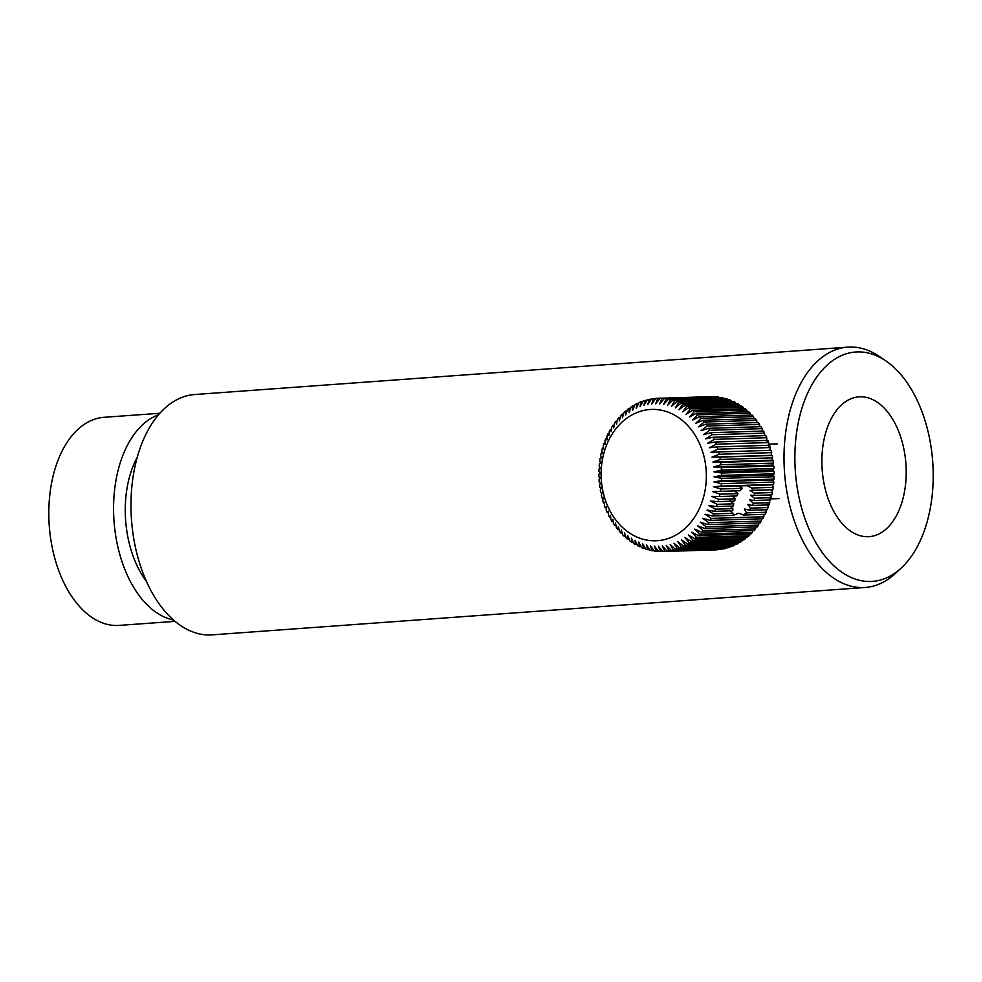 <?xml version="1.0" encoding="UTF-8"?>
<svg xmlns="http://www.w3.org/2000/svg" width="982" height="982" viewBox="0 0 982 982"><rect width="100%" height="100%" fill="white"/><g stroke="black" fill="none" stroke-linecap="round" stroke-linejoin="round"><path stroke-width="1.47" d="M847.748 347.137L194.718 394.531A120.479 72.128 85.8 0 0 131.306 516.937A120.479 72.128 85.8 0 0 212.161 634.863L865.191 587.469A120.479 72.128 -94.2 0 1 784.336 469.543A120.479 72.128 -94.2 0 1 847.748 347.137A120.479 72.128 -94.2 0 1 879.651 356.65L886.169 361.13A115.004 68.85 85.8 0 0 795.187 468.893A115.004 68.85 85.8 0 0 901.181 568.075A115.004 68.85 85.8 0 0 932.9 464.621A115.004 68.85 85.8 0 0 886.169 361.13M901.181 568.075L895.375 573.451A120.479 72.128 -94.2 0 1 865.191 587.469M822.069 468.058A70.103 41.968 -94.2 0 1 858.968 396.838A70.103 41.968 -94.2 0 1 906.018 465.456A70.103 41.968 -94.2 0 1 869.119 536.663A70.103 41.968 -94.2 0 1 822.069 468.058M159.894 413.262L104.006 417.313A104.325 62.455 85.8 0 0 49.1 523.308A104.325 62.455 85.8 0 0 119.117 625.411L175.005 621.361M158.556 414.797A104.325 62.455 85.8 0 0 113.851 518.606A104.325 62.455 85.8 0 0 173.446 620.023M146.33 581.209A84.882 50.819 -94.2 0 1 125.487 518.238A84.882 50.819 -94.2 0 1 137.32 457.121M601.144 453.267L602.383 453.61L601.819 450.468A76.67 61.387 88.2 0 1 602.432 448.185L603.66 448.934L603.267 445.46A76.67 61.387 88.2 0 1 604.016 443.238L605.194 444.367L604.998 440.599A76.67 61.387 88.2 0 1 605.869 438.451L606.986 439.961L606.986 435.898A76.67 61.387 88.2 0 1 607.981 433.835L609.024 435.726L609.245 431.393A76.67 61.387 88.2 0 1 610.35 429.416L611.283 431.687L611.749 427.096A76.67 61.387 88.2 0 1 612.964 425.218L613.775 427.845L614.499 423.033A76.67 61.387 88.2 0 1 615.812 421.278L616.475 424.236L617.469 419.216A76.67 61.387 88.2 0 1 618.881 417.583L619.372 420.885L620.636 415.681A76.67 61.387 88.2 0 1 622.146 414.171L622.441 417.792L624 412.428A76.67 61.387 88.2 0 1 625.595 411.053L625.694 414.981L627.547 409.482A76.67 61.387 88.2 0 1 629.204 408.254L629.094 412.452L631.254 406.855A76.67 61.387 88.2 0 1 632.985 405.775L632.629 410.231L635.096 404.559A76.67 61.387 88.2 0 1 636.888 403.627L636.287 408.328L639.061 402.608A76.67 61.387 88.2 0 1 640.902 401.834L640.043 406.757L643.136 401A76.67 61.387 88.2 0 1 645.014 400.398L643.885 405.505L647.298 399.76A76.67 61.387 88.2 0 1 649.2 399.318L647.789 404.609L651.508 398.888A76.67 61.387 88.2 0 1 653.435 398.606L651.729 404.044L655.767 398.373A76.67 61.387 88.2 0 1 657.707 398.275L655.706 403.823L660.051 398.25A76.67 61.387 88.2 0 1 662.003 398.311L659.683 403.946L664.335 398.483A76.67 61.387 88.2 0 1 666.275 398.717L663.648 404.424L668.607 399.097A76.67 61.387 88.2 0 1 670.522 399.502L667.588 405.247L672.83 400.079A76.67 61.387 88.2 0 1 674.72 400.644L671.467 406.401L676.991 401.429A76.67 61.387 88.2 0 1 678.844 402.154L675.285 407.898L681.066 403.136A76.67 61.387 88.2 0 1 681.987 403.565A76.67 61.387 88.2 0 1 682.883 404.019L679.004 409.715L685.055 405.185A76.67 61.387 88.2 0 1 686.811 406.229L682.625 411.851L688.91 407.579A76.67 61.387 88.2 0 1 690.616 408.782L686.111 414.294L692.629 410.304A76.67 61.387 88.2 0 1 694.262 411.642L689.462 417.043L696.189 413.336A76.67 61.387 88.2 0 1 697.748 414.821L692.654 420.063L699.577 416.675A76.67 61.387 88.2 0 1 701.05 418.283L695.673 423.352L702.781 420.296A76.67 61.387 88.2 0 1 704.155 422.027L698.497 426.9L705.763 424.187A76.67 61.387 88.2 0 1 707.052 426.028L701.123 430.681L708.538 428.324A76.67 61.387 88.2 0 1 709.716 430.263L703.542 434.67L711.066 432.681A76.67 61.387 88.2 0 1 712.134 434.719L705.727 438.856L713.349 437.248A76.67 61.387 88.2 0 1 714.307 439.371L707.678 443.226L715.375 441.998A76.67 61.387 88.2 0 1 716.209 444.195L709.372 447.743L717.13 446.908A76.67 61.387 88.2 0 1 717.842 449.179L710.821 452.395L718.615 451.953A76.67 61.387 88.2 0 1 719.192 454.273L712.011 457.158L719.818 457.109A76.67 61.387 88.2 0 1 720.26 459.478L712.92 462.006L720.714 462.35A76.67 61.387 88.2 0 1 721.034 464.744L713.57 466.929L721.328 467.653A76.67 61.387 88.2 0 1 721.512 470.071L713.939 471.876L721.647 472.993A76.67 61.387 88.2 0 1 721.696 475.423L714.024 476.847L721.66 478.344A76.67 61.387 88.2 0 1 721.574 480.763L713.84 481.806L721.377 483.684A76.67 61.387 88.2 0 1 721.156 486.09L713.374 486.728L720.8 488.975A76.67 61.387 88.2 0 1 720.444 491.344L712.637 491.601L719.929 494.192A76.67 61.387 88.2 0 1 719.438 496.536L711.631 496.389L718.763 499.322A76.67 61.387 88.2 0 1 718.137 501.606L710.354 501.065L717.314 504.331A76.67 61.387 88.2 0 1 716.565 506.552L708.82 505.632L715.583 509.192A76.67 61.387 88.2 0 1 714.712 511.352L707.028 510.039L713.583 513.893A76.67 61.387 88.2 0 1 712.588 515.967L705.002 514.273L711.324 518.398A76.67 61.387 88.2 0 1 710.219 520.374L702.731 518.312L708.82 522.694A76.67 61.387 88.2 0 1 707.605 524.572L700.24 522.154L706.07 526.769A76.67 61.387 88.2 0 1 704.757 528.525L697.551 525.751L703.112 530.575A76.67 61.387 88.2 0 1 701.7 532.207L694.655 529.114L699.933 534.11A76.67 61.387 88.2 0 1 698.435 535.62L691.573 532.207L696.569 537.363A76.67 61.387 88.2 0 1 694.986 538.737L688.321 535.018L693.022 540.309A76.67 61.387 88.2 0 1 691.365 541.548L684.92 537.547L689.315 542.936A76.67 61.387 88.2 0 1 687.596 544.028L681.385 539.769L685.473 545.243A76.67 61.387 88.2 0 1 683.693 546.164L677.727 541.671L681.508 547.195A76.67 61.387 88.2 0 1 679.679 547.956L673.971 543.242L677.433 548.791A76.67 61.387 88.2 0 1 675.567 549.404L670.141 544.482L673.284 550.03A76.67 61.387 88.2 0 1 671.381 550.472L666.238 545.391L669.061 550.914A76.67 61.387 88.2 0 1 667.134 551.184L662.285 545.955L664.802 551.418A76.67 61.387 88.2 0 1 662.862 551.528L658.308 546.176L660.518 551.553A76.67 61.387 88.2 0 1 658.578 551.491L654.331 546.041L656.234 551.307A76.67 61.387 88.2 0 1 654.294 551.074L650.366 545.575L651.974 550.693A76.67 61.387 88.2 0 1 650.047 550.301L646.426 544.752L647.752 549.711A76.67 61.387 88.2 0 1 645.849 549.147L642.547 543.598L643.578 548.361A76.67 61.387 88.2 0 1 641.725 547.637L638.742 542.101L639.503 546.655A76.67 61.387 88.2 0 1 638.595 546.225A76.67 61.387 88.2 0 1 637.686 545.771L635.01 540.284L635.526 544.605A76.67 61.387 88.2 0 1 633.758 543.562L631.401 538.148L631.659 542.211A76.67 61.387 88.2 0 1 629.953 541.021L627.903 535.693L627.94 539.486A76.67 61.387 88.2 0 1 626.307 538.148L624.552 532.956L624.38 536.454A76.67 61.387 88.2 0 1 622.821 534.981L621.361 529.936L620.992 533.116A76.67 61.387 88.2 0 1 619.519 531.508L618.341 526.647L617.801 529.494A76.67 61.387 88.2 0 1 616.414 527.764L615.518 523.099L614.806 525.615A76.67 61.387 88.2 0 1 613.529 523.762L612.891 519.318L612.044 521.479A76.67 61.387 88.2 0 1 610.865 519.527L610.473 515.329L609.503 517.121A76.67 61.387 88.2 0 1 608.447 515.071L608.288 511.143L607.22 512.555A76.67 61.387 88.2 0 1 606.275 510.419L606.348 506.773L605.194 507.804A76.67 61.387 88.2 0 1 604.372 505.595L604.642 502.256L603.439 502.894A76.67 61.387 88.2 0 1 602.727 500.624L603.193 497.604L601.954 497.849A76.67 61.387 88.2 0 1 601.377 495.517L602.015 492.841L600.763 492.694A76.67 61.387 88.2 0 1 600.309 490.325L601.094 487.993L599.855 487.44A76.67 61.387 88.2 0 1 599.536 485.047L600.456 483.07L599.241 482.137A76.67 61.387 88.2 0 1 599.057 479.719L600.088 478.124L598.922 476.798A76.67 61.387 88.2 0 1 598.885 474.367L599.99 473.152L598.91 471.446A76.67 61.387 88.2 0 1 598.995 469.028L600.174 468.193L599.192 466.119A76.67 61.387 88.2 0 1 599.413 463.713L600.64 463.271L599.769 460.828A76.67 61.387 88.2 0 1 600.137 458.447L601.377 458.398L600.653 455.599A76.67 61.387 88.2 0 1 601.144 453.267L602.322 453.23M635.133 536.233A65.72 52.623 -91.8 0 0 702.965 499.163A65.72 52.623 -91.8 0 0 672.326 413.962A65.72 52.623 -91.8 0 0 604.495 451.033A65.72 52.623 -91.8 0 0 635.133 536.233M735.948 403.614L735.346 402.399A76.67 61.387 -91.8 0 0 734.45 401.945A76.67 61.387 -91.8 0 0 733.529 401.503L681.066 403.136M739.888 405.996L739.274 404.609A76.67 61.387 -91.8 0 0 737.519 403.565L685.055 405.185M743.681 408.721L743.079 407.149A76.67 61.387 -91.8 0 0 741.373 405.959L688.91 407.579M747.314 411.753L746.725 410.01A76.67 61.387 -91.8 0 0 745.092 408.672L692.629 410.304M750.764 415.091L750.211 413.189A76.67 61.387 -91.8 0 0 748.652 411.716L696.189 413.336M754.016 418.713L753.513 416.65A76.67 61.387 -91.8 0 0 752.04 415.055L699.577 416.675M757.048 422.591L756.619 420.394A76.67 61.387 -91.8 0 0 755.244 418.663L702.781 420.296M759.847 426.728L759.516 424.396A76.67 61.387 -91.8 0 0 758.227 422.555L705.763 424.187M762.4 431.086L762.167 428.643A76.67 61.387 -91.8 0 0 761.001 426.691L708.538 428.324M764.696 435.652L764.597 433.099A76.67 61.387 -91.8 0 0 763.53 431.049L711.066 432.681M766.697 441.397L766.758 437.751A76.67 61.387 -91.8 0 0 765.813 435.615L713.349 437.248M768.39 445.914L768.673 442.575A76.67 61.387 -91.8 0 0 767.838 440.366L715.375 441.998M769.839 450.566L770.305 447.547A76.67 61.387 -91.8 0 0 769.593 445.276L717.13 446.908M719.438 496.536L736.709 495.996L738.01 493.627L734.303 490.926L740.035 490.742L742.417 488.3L738.611 485.943L747.155 485.685L751.647 488.017L753.317 490.325L749.99 490.435L754.299 493.124L754.618 495.444L771.889 494.903A76.67 61.387 -91.8 0 0 772.392 492.559L771.656 489.773L772.908 489.723A76.67 61.387 -91.8 0 0 773.264 487.342L772.392 484.899L773.62 484.457A76.67 61.387 -91.8 0 0 773.841 482.052L772.859 479.977L774.037 479.142A76.67 61.387 -91.8 0 0 774.123 476.724L773.043 475.018L774.16 473.79A76.67 61.387 -91.8 0 0 774.111 471.372L772.957 470.047L773.976 468.451A76.67 61.387 -91.8 0 0 773.791 466.033L772.588 465.087L773.497 463.123A76.67 61.387 -91.8 0 0 773.178 460.718L771.938 460.177L772.724 457.845A76.67 61.387 -91.8 0 0 772.269 455.476L771.03 455.329L771.656 452.641A76.67 61.387 -91.8 0 0 771.079 450.321L718.615 451.953M754.618 495.444L750.518 495.173L754.544 498.205L754.164 500.489L770.6 499.973A76.67 61.387 -91.8 0 0 771.226 497.69L770.649 494.56M754.164 500.489L749.696 499.85L753.341 503.214L752.347 505.448L769.016 504.92A76.67 61.387 -91.8 0 0 769.765 502.698L769.372 499.237M752.347 505.448L747.707 504.417L750.764 508.099L749.082 510.284L767.175 509.719A76.67 61.387 -91.8 0 0 768.047 507.571L767.838 503.791M749.082 510.284L744.381 508.872L746.455 512.874L743.435 515.01L765.052 514.335A76.67 61.387 -91.8 0 0 766.046 512.26L766.046 509.756M710.219 520.374L762.683 518.754A76.67 61.387 -91.8 0 0 763.787 516.778L763.922 514.372M707.605 524.572L760.068 522.94A76.67 61.387 -91.8 0 0 761.283 521.074L761.516 518.791M704.757 528.525L757.22 526.892A76.67 61.387 -91.8 0 0 758.534 525.137L758.865 522.976M701.7 532.207L754.164 530.587A76.67 61.387 -91.8 0 0 755.575 528.942L755.968 526.929M698.435 535.62L750.899 533.999A76.67 61.387 -91.8 0 0 752.396 532.49L752.85 530.624M694.986 538.737L747.449 537.105A76.67 61.387 -91.8 0 0 749.033 535.742L749.524 534.036M691.365 541.548L743.828 539.916A76.67 61.387 -91.8 0 0 745.485 538.688L746.001 537.154M687.596 544.028L740.06 542.395A76.67 61.387 -91.8 0 0 741.778 541.315L742.306 539.965M683.693 546.164L736.156 544.531A76.67 61.387 -91.8 0 0 737.936 543.611L738.439 542.445M679.679 547.956L732.13 546.336A76.67 61.387 -91.8 0 0 733.971 545.562L734.438 544.593M675.567 549.404L728.03 547.772A76.67 61.387 -91.8 0 0 729.896 547.158L730.313 546.385M671.381 550.472L723.832 548.852A76.67 61.387 -91.8 0 0 725.747 548.41L726.079 547.833M667.134 551.184L719.597 549.552A76.67 61.387 -91.8 0 0 721.524 549.282L721.77 548.913M662.862 551.528L715.326 549.895A76.67 61.387 -91.8 0 0 717.265 549.785L717.376 549.625M743.435 515.01L738.771 513.218L733.493 515.317M712.588 515.967L734.205 515.292L730.35 510.861M714.712 511.352L732.793 510.787L732.854 508.664L730.142 506.135M716.565 506.552L733.235 506.037L733.738 503.815L730.019 500.464M604.016 443.238L605.133 443.201M605.869 438.451L606.986 438.414M607.981 433.835L609.122 433.798M602.432 448.185L603.574 448.148M718.137 501.606L734.573 501.102L735.432 498.807L731.762 495.763M747.339 485.525L772.392 484.899M772.392 492.559L754.299 493.124M771.656 489.773L749.99 490.435M753.317 490.325L772.908 489.723M773.264 487.342L751.647 488.017M738.611 485.943L713.374 486.728M721.156 486.09L773.62 484.457M742.417 488.3L720.8 488.975M720.444 491.344L740.035 490.742M734.303 490.926L712.637 491.601M738.01 493.627L719.929 494.192M735.432 498.807L718.763 499.322M733.738 503.815L717.314 504.331M732.854 508.664L715.583 509.192M733.173 513.291L713.583 513.893M763.787 516.778L711.324 518.398M766.046 512.26L746.455 512.874M768.047 507.571L750.764 508.099M769.765 502.698L753.341 503.214M771.226 497.69L754.544 498.205M710.207 396.691L657.707 398.275M714.651 396.924L714.454 396.679A76.67 61.387 -91.8 0 0 712.515 396.618L660.051 398.25M719.057 397.538L718.738 397.084A76.67 61.387 -91.8 0 0 716.799 396.863L664.335 398.483M723.403 398.508L722.985 397.87A76.67 61.387 -91.8 0 0 721.07 397.477L668.607 399.097M727.687 399.858L727.183 399.023A76.67 61.387 -91.8 0 0 725.293 398.459L672.83 400.079M731.872 401.552L731.308 400.533A76.67 61.387 -91.8 0 0 729.454 399.797L676.991 401.429M773.841 482.052L721.377 483.684M772.859 479.977L713.84 481.806M721.574 480.763L774.037 479.142M774.123 476.724L721.66 478.344M773.043 475.018L714.024 476.847M721.696 475.423L774.16 473.79M774.111 471.372L721.647 472.993M772.957 470.047L713.939 471.876M721.512 470.071L773.976 468.451M773.791 466.033L721.328 467.653M772.588 465.087L713.57 466.929M721.034 464.744L773.497 463.123M773.178 460.718L720.714 462.35M771.938 460.177L712.92 462.006M720.26 459.478L772.724 457.845M772.269 455.476L719.818 457.109M771.03 455.329L712.011 457.158M719.192 454.273L771.656 452.641M717.842 449.179L770.305 447.547M716.209 444.195L768.673 442.575M714.307 439.371L766.758 437.751M712.134 434.719L764.597 433.099M709.716 430.263L762.167 428.643M707.052 426.028L759.516 424.396M704.155 422.027L756.619 420.394M701.05 418.283L753.513 416.65M697.748 414.821L750.211 413.189M694.262 411.642L746.725 410.01M690.616 408.782L743.079 407.149M686.811 406.229L739.274 404.609M682.883 404.019L735.346 402.399M678.844 402.154L731.308 400.533M674.72 400.644L727.183 399.023M670.522 399.502L722.985 397.87M666.275 398.717L718.738 397.084M662.003 398.311L714.454 396.679M653.435 398.606L655.657 398.545M649.2 399.318L651.275 399.257M645.014 400.398L646.954 400.337M640.902 401.834L642.719 401.773M636.888 403.627L638.595 403.577M632.985 405.775L634.593 405.726M629.204 408.254L630.726 408.205M625.595 411.053L627.032 411.016M622.146 414.171L623.509 414.134M618.881 417.583L620.182 417.546M615.812 421.278L617.064 421.229M612.964 425.218L614.167 425.181M610.35 429.416L611.516 429.38M603.157 497.813L601.954 497.849M604.593 502.858L603.439 502.894M606.324 507.768L605.194 507.804M608.337 512.518L607.22 512.555M610.632 517.084L609.503 517.121M613.185 521.442L612.044 521.479M615.996 525.579L614.806 525.615M619.028 529.458L617.801 529.494M622.269 533.079L620.992 533.116M625.718 536.418L624.38 536.454M629.352 539.449L627.94 539.486M633.144 542.162L631.659 542.211M637.097 544.556L635.526 544.605M641.172 546.606L639.503 546.655M645.358 548.312L643.578 548.361M649.63 549.65L647.752 549.711M653.975 550.632L651.974 550.693M658.382 551.246L656.234 551.307M662.825 551.479L660.518 551.553M717.265 549.785L664.802 551.418M721.524 549.282L669.061 550.914M725.747 548.41L673.284 550.03M729.896 547.158L677.433 548.791M733.971 545.562L681.508 547.195M737.936 543.611L685.473 545.243M741.778 541.315L689.315 542.936M745.485 538.688L693.022 540.309M749.033 535.742L696.569 537.363M752.396 532.49L699.933 534.11M755.575 528.942L703.112 530.575M758.534 525.137L706.07 526.769M761.283 521.074L708.82 522.694M779.18 498.598L770.907 498.856M777.474 443.864L768.538 444.146"/></g></svg>
